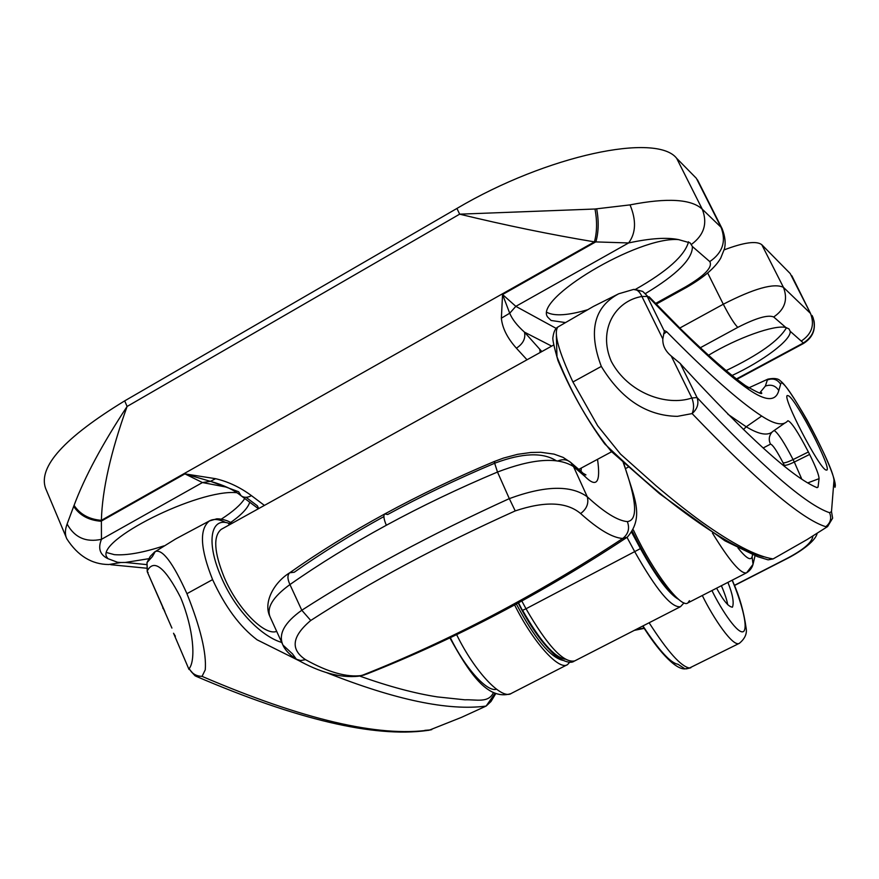<?xml version="1.0" encoding="UTF-8"?>
<svg xmlns="http://www.w3.org/2000/svg" width="879" height="879" viewBox="0 0 879 879"><rect width="100%" height="100%" fill="white"/><g stroke="black" fill="none" stroke-linecap="round" stroke-linejoin="round"><path stroke-width="1.32" d="M649.12 622.761C667.611 651.603 681.082 666.678 689.521 667.996L739.03 643.472M732.13 375.465C763.181 361.016 791.529 339.755 790.188 331.273L788.946 328.878L785.837 327.504C774.74 324.505 737.294 337.822 708.507 355.27M727.911 582.37C732.679 594.281 734.185 602.544 732.449 607.18C728.625 606.971 723.351 600.643 716.605 588.172M724.164 249.878C744.041 242.34 756.588 240.626 761.807 244.725L790.21 273.556L792.781 278.588M739.437 643.263L739.437 643.263C733.174 647.867 713.067 617.607 702.299 595.501M726.142 370.575C758.973 354.808 779.091 340.503 786.485 327.669M721.384 585.722C724.834 593.71 726.944 600.038 727.702 604.73M814.02 320.813C815.525 330.526 812.097 338.008 803.714 343.282L790.188 331.273M552.232 652.394C540.849 641.549 529.499 625.101 518.192 603.038M562.89 660.371C550.298 657.393 534.784 638.615 516.369 604.027M677.237 598.149C664.645 588.392 650.064 566.944 633.517 533.817L632.473 531.619M788.606 395.825C796.792 400.428 831.897 468.573 826.831 470.1L825.864 469.979C818.624 467.474 781.86 396.363 787.342 395.517L788.606 395.825M827.304 526.763L807.109 539.552L773.091 558.934C756.379 556.275 732.449 543.826 701.31 521.61C687.752 511.765 672.732 499.876 656.239 485.922L620.475 454.069L597.687 425.799L572.921 381.991C558.429 350.842 553.429 332.504 557.912 326.999L593.435 306.419L618.695 293.784C593.874 307.09 588.084 331.306 601.313 366.422C621.299 399.209 646.669 415.844 677.401 416.349L692.114 413.591C757.5 481.67 802.055 519.379 825.777 526.697L827.589 526.576L832.633 518.17L831.49 511.622L829.578 512.721C805.867 504.689 761.686 466.309 697.036 397.55L680.28 363.521L671.215 356.006L691.883 398C666.568 406.603 628.122 393.155 611.29 361.39C597.566 329.625 615.465 300.805 641.923 296.487L662.821 338.942C662.546 345.425 665.348 351.117 671.215 356.006M276.687 631.386C264.623 636.231 237.451 608.707 224.145 577.184C214.036 552.122 213.059 536.19 221.2 529.367L221.893 528.982M189.963 669.941L195.182 675.896L202.049 676.369C196.127 676.193 191.853 673.589 189.216 668.534C195.863 660.305 193.721 629.177 180.635 597.544C165.131 567.526 154.056 558.583 147.386 570.702L146.991 562.593L152.419 556.539L155.253 551.529C162.406 548.749 172.965 562.802 186.941 593.677C200.5 627.705 206.609 653.086 205.257 669.82L202.049 676.369C302.695 719.516 378.618 737.382 429.798 729.955L461.42 717.385L485.329 706.441M299.354 660.865L257.097 639.813C239.879 626.804 225.046 606.741 212.597 579.613C200.258 548.749 199.181 529.202 209.367 520.961C213.608 518.577 219.08 519.104 225.771 522.533M494.987 693.366L486.12 706.079C448.378 711.089 395.143 699.915 326.428 672.578M175.382 636.198L173.537 633.243L189.018 669.468M164.889 611.63L147.276 571.789L171.91 628.078M162.967 608.51L162.681 606.982M230.727 524.082C211.147 515.072 205.422 540.684 220.816 576.184C236.682 613.685 263.953 637.341 281.719 642.428M359.698 676.083C388.837 686.466 414.723 693.41 437.379 696.904L464.892 699.816C475.792 699.31 488.548 703.453 493.394 692.619M195.182 675.896L191.15 671.556M662.821 338.942L664.436 330.559L666.721 331.779C707.881 373.608 739.536 401.692 761.686 416.042C774.135 424.194 782.673 425.963 787.287 421.349L787.892 420.744C791.243 421.733 798.077 432.138 808.383 451.971L809.625 454.432C815.866 467.057 819.008 475.132 819.063 478.659L818.052 487.076L817.03 487.658C792.331 477.418 747.095 436.456 681.324 364.763L680.28 363.521M634.847 289.455L642.659 291.378L650.987 299.585C693.048 343.392 725.538 373.3 748.458 389.32C765.697 401.285 775.805 401.681 778.794 390.507L780.651 384.222C782.035 370.641 836.786 470.968 833.874 481.648L831.49 511.622M769.597 379.201L767.422 379.783L765.334 386.112L759.709 392.968M645.966 294.421L642.659 291.378L633.572 289.433L618.695 293.784L633.572 289.433C636.923 289.29 639.703 291.641 641.923 296.487L647.219 296.443L664.238 330.965M556.363 335.712L556.978 356.808C569.372 388.375 585.293 417.415 604.741 443.928C633.451 471.287 658.36 492.899 679.489 508.754C715.924 536.091 743.953 552.111 763.565 556.825M692.114 413.591C694.124 408.944 694.047 403.747 691.883 398L697.036 397.55C699.08 403.483 697.443 408.834 692.114 413.591M689.444 600.665L687.883 602.895C681.368 608.949 653.69 572.877 634.473 532.213L633.396 529.971M569.746 662.151L567.581 664.568C559.198 671.084 533.135 642.34 514.633 604.972M734.394 585.348L785.233 559.33C802.999 550.21 812.218 542.453 812.888 536.069M635.88 629.551L644.043 628.078M547.145 312.463L547.309 312.561C554.946 316.319 568.427 315.363 587.754 309.705M106.853 552.616L114.336 554.649C126.411 555.638 142.914 552.715 163.868 545.892M236.649 492.69C198.544 488.757 93.866 541.167 107.062 557.396L107.919 558.659L117.588 562.285L120.906 562.505L125.4 562.45L148.749 558.703M645.593 293.465C677.105 274.457 692.707 258.8 692.388 246.505L690.136 242.89L678.577 239.615C638.154 236.088 532.685 299.442 547.804 317.231L551.122 320.483L565.516 322.593M386.353 525.246C351.226 544.365 319.088 564.131 289.938 584.568L301.794 610.246C362.027 571.416 431.204 534.212 509.315 498.624L497.492 472.045C458.596 488.405 421.546 506.139 386.353 525.246C383.76 519.181 383.233 515.413 384.793 513.929L387.661 514.512C421.459 496.13 457.036 479.077 494.383 463.376M515.226 510.908C438.072 545.628 369.916 582.151 310.748 620.475C291.905 636.352 290.158 649.405 305.507 659.646C328.175 672.292 346.941 677.566 361.785 675.49C449.389 640.923 536.377 595.248 622.75 538.464C612.476 537.838 598.434 529.532 580.612 513.545C566.724 501.843 544.925 500.964 515.226 510.908L509.315 498.624C544.958 485.516 570.943 484.911 587.271 496.789C604.269 512.435 617.618 520.72 627.342 521.61C638.242 520.225 636.835 500.426 623.134 462.211M383.892 516.577C351.325 534.509 321.439 553.078 294.245 572.251L289.707 572.778C318.484 552.452 350.172 532.828 384.793 513.929C419.459 495.064 455.904 477.605 494.13 461.574L495.284 463.002C522.379 452.949 542.651 452.169 556.11 460.662M581.041 471.375L581.294 468.035M527.015 359.786L516.391 348.183C507.315 338.03 502.305 328.032 501.371 318.176L502.557 294.52L515.841 306.353L556.165 328.383M120.906 562.505L108.864 564.527C91.801 564.406 77.791 555.858 66.837 538.86C64.848 534.762 64.936 529.817 67.112 524.027L73.671 506.403C79.714 515.402 88.834 520.346 101.041 521.247L184.92 473.88L215.608 478.692L210.433 481.34L184.92 473.88L202.445 482.549L101.47 539.31C97.767 548.342 99.909 554.792 107.919 558.659M66.255 537.465L45.587 488.328C37.951 466.892 64.321 437.742 124.686 400.879L456.926 208.444C547.342 155.023 656.635 132.421 676.665 158.308L696.355 178.294L698.135 181.821M228.672 523.906C240.945 515.479 247.955 508.249 249.713 502.217M678.577 239.615C666.831 237.176 650.174 238.286 628.606 242.956L594.435 241.868C550.43 234.539 505.502 225.31 459.651 214.168L594.984 209.015L630.045 204.884C667.326 197.621 691.399 199.05 702.266 209.191L721.055 227.276L696.355 178.294M73.671 506.403L74.078 505.381C84.626 477.066 102.305 444.093 127.103 406.461C110.787 451.839 102.206 489.79 101.382 520.335L101.47 539.31C85.988 542.64 74.539 537.541 67.112 524.027M297.08 659.613C319.967 672.556 340.404 678.105 358.379 676.237L366.719 674.061C454.861 639.308 541.398 593.885 626.353 537.783M623.65 462.684C632.803 495.207 645.746 515.951 627.276 537.19L622.75 538.464C628.364 534.003 629.891 528.389 627.342 521.61M597.522 459.321C600.84 482.472 596.709 488.23 585.106 476.594L573.515 466.562C557.879 456.794 532.542 458.618 497.492 472.045L494.13 461.574L503.447 458.091L517.577 454.333L530.927 452.476L540.86 452.289L554.034 454.113L563.142 457.41L570.823 462.519L573.515 466.562L587.271 496.789C588.963 503.337 586.743 508.919 580.612 513.545M269.886 616.454C263.118 602.456 273.874 582.502 289.707 572.778L289.707 572.778C287.29 575.064 287.367 578.997 289.938 584.568C272.798 597.028 266.216 607.883 270.205 617.146L282.917 645.043C278.105 634.242 284.389 622.64 301.794 610.246L310.748 620.475M305.507 659.646L300.695 660.547L296.377 659.217L292.465 653.844L282.917 645.043M596.676 208.905C598.918 220.959 598.654 231.924 595.896 241.802L502.557 294.52L509.721 313.221L515.841 306.353L628.606 242.956C635.956 233.056 636.44 220.365 630.045 204.884M74.078 505.381C80.11 514.391 89.218 519.368 101.382 520.335L594.435 241.868C597.072 232.012 597.259 221.058 594.984 209.015M501.371 318.176L509.721 313.221C512.16 319.22 517.083 325.527 524.499 332.163L541.838 351.567M215.608 478.692C228.188 481.637 240.143 487.296 251.493 495.668C247.406 497.811 243.933 497.844 241.077 495.756L238.627 491.757L210.685 481.395M241.077 495.756L241.077 495.756C233.803 489.845 223.716 485.065 210.817 481.428M558.022 460.893C562.945 458.926 567.208 459.464 570.823 462.519L582.436 472.583L585.106 476.594M516.391 348.183C523.082 343.799 525.785 338.459 524.499 332.163L551.66 346.117M296.377 659.217L296.377 659.217C285.367 652.119 283.071 645.351 282.917 645.054M635.594 289.301C667.139 271.402 684.796 255.569 688.565 241.791M221.365 519.104C233.144 511.512 240.934 504.634 244.714 498.47M689.521 667.996L685.027 668.897L677.973 664.238C670.644 663.14 658.964 650.372 642.945 625.936M711.946 590.567C721.681 610.575 738.931 636.253 743.865 631.232C748.381 625.595 739.898 598.863 733.229 582.832L732.152 580.195M736.503 378.915L803.032 343.162C812.954 337.009 816.305 328.526 813.075 317.715L812.042 315.44L813.075 317.715C816.382 328.603 813.24 337.162 803.637 343.403M785.837 327.504L773.685 316.978C768.015 314.55 756.05 318.022 737.789 327.373L700.31 347.754M790.21 273.556L810.493 313.396L791.869 275.808M521.84 601.038L526.016 608.762L522.39 610.389L518.533 602.851M565.164 659.217C554.122 657.085 539.937 640.802 522.609 610.367M631.825 532.608L640.439 548.595C656.239 577.074 668.996 594.017 678.698 599.445M684.005 602.895L680.489 606.686C671.545 608.136 656.327 589.864 634.836 551.891L627.013 537.377M679.994 606.939L574.767 660.887C563.78 663.414 547.529 646.043 526.016 608.762L640.439 548.595M679.786 328.054L723.296 304.222C754.061 288.444 774.113 282.818 783.442 287.345L810.493 313.396C814.877 324.78 811.844 333.976 801.384 340.986M707.716 273.072L723.296 304.222C729.515 316.275 734.35 323.999 737.789 327.373M761.807 244.725L783.442 287.345C788.122 299.552 784.87 309.419 773.685 316.978M803.439 343.425L736.877 379.201M733.504 583.513L733.229 582.832M572.921 381.991L601.313 366.422M212.597 579.613L186.941 593.677M147.276 571.789L148.112 572.394M429.798 729.955L424.821 730.361M663.524 334.02L666.721 331.779M785.2 422.799L773.091 431.237C768.092 436.127 759.137 434.644 746.227 426.787L761.686 416.042M743.381 429.567L746.227 426.787L727.867 414.229M816.8 487.548L818.052 487.076M808.142 482.758L819.063 478.659M801.549 478.572L794.308 462.046L809.625 454.432M763.137 447.993L770.487 444.148C772.586 444.499 776.783 450.707 783.057 462.793L784.288 465.266C785.782 465.606 789.122 464.53 794.308 462.046L793.078 459.585L808.383 451.971M783.057 462.793C784.551 463.145 787.892 462.068 793.078 459.585C784.321 442.631 778.025 432.929 774.179 430.49M784.288 465.266L784.815 466.32M772.026 432.094C768.96 435.786 768.455 439.808 770.487 444.148M748.458 389.32L744.777 385.134M759.522 392.935L761.467 392.627C763.148 395.067 757.819 392.737 745.491 385.65C728.9 373.85 707.386 355.028 680.95 329.207L649.087 296.728L650.987 299.585M778.794 390.507C775.476 385.551 770.982 384.09 765.334 386.112M780.651 384.222C777.355 379.332 772.927 377.915 767.356 379.97M833.874 481.648L834.995 487.34M825.777 526.697C830.545 522.95 831.809 518.291 829.578 512.721M625.738 468.474L628.474 467.013M738.008 548.035C746.139 558.143 750.842 561.055 752.094 556.781L753.039 564.373L746.612 572.789C741.085 574.448 729.702 561.209 712.451 533.081M496.481 689.224C487.219 692.487 465.046 668.084 450.356 637.66M752.094 556.781L752.578 554.748M456.64 634.649C474.891 672.028 501.986 700.42 511.435 693.344L566.944 664.898M258.69 508.578L257.393 505.81L246.032 497.305M251.493 495.668L264.425 505.403M676.665 158.308L702.266 209.191C707.716 223.299 704.112 235.023 691.454 244.384M124.686 400.879L127.103 406.461L459.651 214.168L456.926 208.444M655.547 303.464L685.455 286.928C704.727 275.621 712.836 267.172 709.782 261.59L692.388 246.505M125.4 562.45L146.452 564.582M227.002 487.23L202.445 482.549L210.433 481.34M709.782 261.59C722.637 252.767 726.395 241.329 721.055 227.276L722.736 231.649M685.455 286.928L686.686 287.323L686.928 286.104M577.547 470.056L585.963 474.913L583.898 474.275M540.167 352.501L539.717 349.128M358.379 676.237L354.852 675.896M690.839 667.765L686.312 668.886M732.284 580.129L733.493 583.107C739.635 596.852 743.854 611.883 746.15 628.21C747.172 633.627 744.931 638.637 739.426 643.263L739.426 643.263M685.027 668.897C674.578 669.6 656.69 648.372 642.747 626.035M518.357 602.95L522.39 610.389C538.816 638.176 551.518 654.394 560.472 659.03C566.889 662.436 571.438 663.162 574.13 661.217M736.943 379.256L803.593 343.425M578.756 469.397L611.652 451.74M147.232 571.713L146.991 562.593L150.188 556.451L154.561 552.023L175.767 538.893L187.776 532.476L209.367 520.961L216.761 518.83C219.926 518.764 223.552 519.478 227.65 520.983L232.364 523.181M221.2 529.367L553.627 345.029M188.985 669.402L173.537 633.243M495.723 693.663L491.009 701.486L486.12 706.079M195.918 676.226C297.058 719.615 374.047 737.723 426.875 730.537M431.765 729.625L427.831 730.46M835.039 486.801C836.434 485.669 833.742 469.573 807.285 420.426C793.814 397.088 784.826 383.892 780.299 380.838C778.289 378.497 774.168 377.915 767.949 379.113L748.743 387.881M773.091 558.934L768.103 559.846L757.555 556.649L724.9 540.794L659.47 493.635L611.125 451.257C590.446 425.865 572.745 395.682 558 360.676C554.122 347.073 552.43 339.349 552.913 337.503C553.671 331.768 555.341 328.274 557.912 326.999M827.589 526.576L832.633 518.17M687.883 602.895L746.205 572.998M449.894 637.879C468.595 671.688 487.109 700.805 510.743 693.707M634.308 630.364L644.241 628.375M734.47 585.524L785.551 559.374C797.923 553.276 815.174 542.024 817.151 533.399M755.05 555.715L753.204 563.626M753.039 564.373C751.995 567.977 749.853 570.779 746.612 572.789M697.497 179.854L722.131 228.705C725.109 236.363 725.878 243.076 724.428 248.834L720.736 258.107C715.209 267.688 703.859 277.423 686.686 287.323M686.598 287.367L656.217 304.156M146.321 568.186L110.743 564.714M241.472 496.053L258.426 508.721M359.907 676.039L364.752 674.83"/></g></svg>
